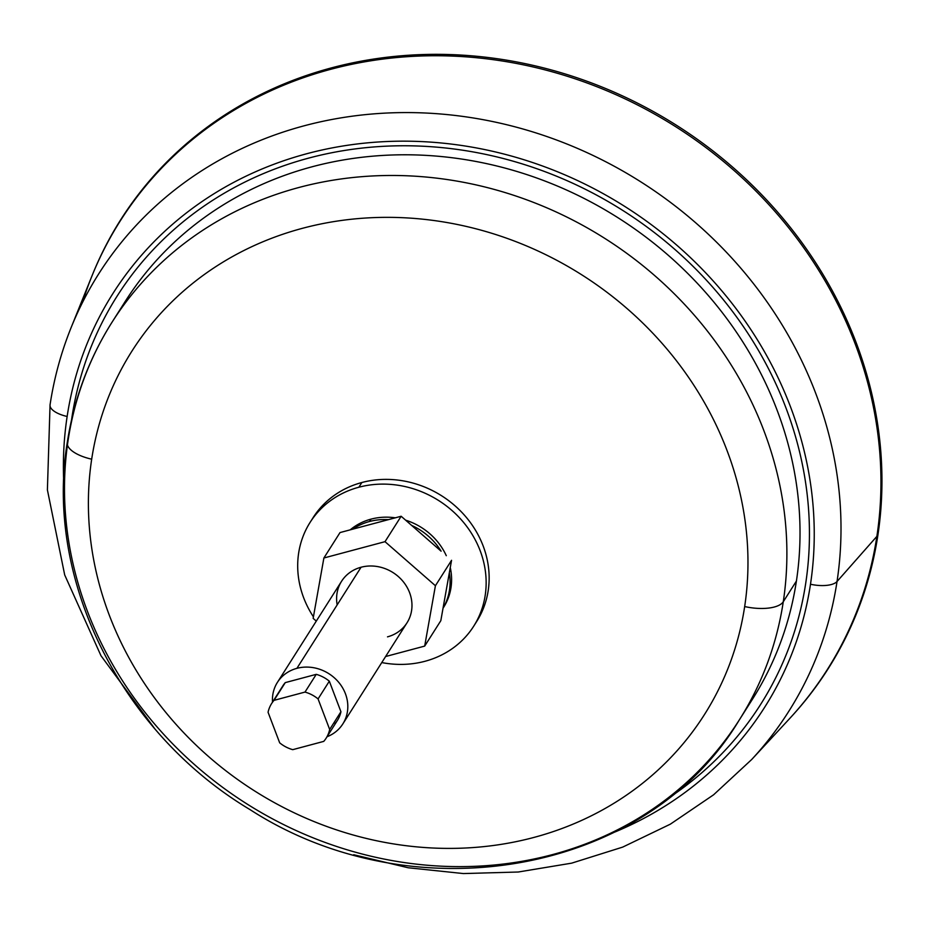 <?xml version="1.0" encoding="UTF-8"?>
<svg xmlns="http://www.w3.org/2000/svg" width="928" height="928" viewBox="0 0 928 928"><rect width="100%" height="100%" fill="white"/><g stroke="black" fill="none" stroke-linecap="round" stroke-linejoin="round"><path stroke-width="1.39" d="M91.686 459.186A339.068 305.532 32.4 0 1 464.708 226.072A339.068 305.532 32.4 0 1 744.674 606.552A339.068 305.532 32.4 0 1 371.652 839.678A339.068 305.532 32.4 0 1 91.686 459.186A32.294 13.015 -171.4 0 1 67.268 442.528A32.294 13.015 8.6 0 0 91.686 459.186A339.068 305.532 -147.6 0 0 371.652 839.678A339.068 305.532 -147.6 0 0 744.674 606.552A339.068 305.532 -147.6 0 0 464.708 226.072A339.068 305.532 -147.6 0 0 91.686 459.186M877.876 535.236A418.957 377.51 -147.6 0 0 574.687 77.001A418.957 377.51 -147.6 0 0 92.452 274.746A418.957 377.51 32.4 0 1 574.687 77.001A418.957 377.51 32.4 0 1 877.876 535.236A418.957 377.51 32.4 0 1 790.424 717.704A418.957 377.51 -147.6 0 0 877.876 535.236L876.879 536.361L877.876 535.236M789.403 718.817A418.702 377.29 -147.6 0 0 876.879 536.361A418.702 377.29 -147.6 0 0 559.178 73.799A418.702 377.29 -147.6 0 0 82.476 302.493M353.707 854.746L408.169 867.761L463.35 873.561L518.184 872.018L571.648 863.156L622.676 847.113L670.318 824.18L713.597 794.797L751.692 759.51A408.529 368.114 -147.6 0 0 837.033 581.508L876.879 536.361A418.702 377.29 32.4 0 1 789.415 718.806L751.692 759.51A408.529 368.114 32.4 0 0 837.033 581.508A408.529 368.114 -147.6 0 0 541.337 134.653A408.529 368.114 -147.6 0 0 71.12 327.607A408.529 368.114 32.4 0 1 541.337 134.653A408.529 368.114 32.4 0 1 837.033 581.508A22.608 9.106 -171.4 0 1 810.492 584.234A22.608 9.106 8.6 0 0 837.033 581.508L876.879 536.361A418.702 377.29 32.4 0 0 573.829 78.381A418.702 377.29 32.4 0 0 91.884 276.138L71.12 327.607C61.132 352.385 54.102 378.114 50.054 404.817A22.608 9.106 8.6 0 0 67.141 416.475A385.99 347.803 -147.6 0 0 63.73 481.957A385.99 347.803 32.4 0 1 67.141 416.475A22.608 9.106 -171.4 0 1 50.054 404.817L47.398 489.88L64.693 574.931L100.978 655.725L154.396 728.26M615.171 831.906A385.99 347.803 -147.6 0 0 810.492 584.234A385.99 347.803 -147.6 0 0 491.782 151.102A385.99 347.803 -147.6 0 0 67.141 416.475A385.99 347.803 32.4 0 1 491.782 151.102A385.99 347.803 32.4 0 1 810.492 584.234A385.99 347.803 32.4 0 1 615.171 831.906M117.09 296.171A381.048 343.36 -147.6 0 0 71.897 417.554A381.048 343.36 -147.6 0 0 71.584 419.676A381.048 343.36 32.4 0 1 71.897 417.554A381.048 343.36 -147.6 0 0 71.584 419.676A381.048 343.36 32.4 0 1 71.897 417.554L71.897 417.554A381.048 343.36 32.4 0 1 117.079 296.183A381.048 343.36 32.4 0 1 559.097 177.26A381.048 343.36 32.4 0 1 805.736 583.167A381.048 343.36 -147.6 0 0 491.109 155.568A381.048 343.36 -147.6 0 0 71.897 417.554L71.897 417.554A381.048 343.36 32.4 0 1 491.109 155.568A381.048 343.36 32.4 0 1 805.736 583.167A381.048 343.36 32.4 0 1 760.554 704.538A381.048 343.36 32.4 0 1 668.172 798.289A381.048 343.36 -147.6 0 0 805.736 583.167A381.048 343.36 32.4 0 1 668.183 798.289A381.048 343.36 -147.6 0 0 760.554 704.538M112.137 322.062A371.362 334.625 -147.6 0 0 68.104 440.348A32.294 13.015 8.6 0 0 67.268 442.528C73.95 398.994 88.902 358.846 112.137 322.062A371.362 334.625 32.4 0 1 542.903 206.167A371.362 334.625 32.4 0 1 783.278 601.75L796.41 581.056L783.278 601.75A371.362 334.625 -147.6 0 0 542.903 206.167A371.362 334.625 -147.6 0 0 112.137 322.062L125.268 301.368A371.362 334.625 32.4 0 1 556.034 185.472A371.362 334.625 32.4 0 1 796.41 581.056A371.362 334.625 32.4 0 1 752.376 699.341A371.362 334.625 -147.6 0 0 796.41 581.056A371.362 334.625 -147.6 0 0 549.759 182.92A371.362 334.625 -147.6 0 0 118.912 311.843M783.278 601.75A32.294 13.015 -171.4 0 1 744.674 606.552A32.294 13.015 8.6 0 0 783.278 601.75A371.362 334.625 32.4 0 1 739.245 720.035A371.362 334.625 -147.6 0 0 783.278 601.75M68.104 440.348A371.362 334.625 -147.6 0 0 308.467 835.931A371.362 334.625 -147.6 0 0 739.245 720.035L752.376 699.341M310.126 522.348L313.119 517.615A96.883 87.29 32.4 0 1 361.862 482.514L358.858 487.235A96.883 87.29 -147.6 0 0 310.126 522.348A96.883 87.29 -147.6 0 0 313.42 616.842A96.883 87.29 32.4 0 1 358.858 487.235L361.862 482.514A96.883 87.29 32.4 0 1 466.691 517.824A96.883 87.29 32.4 0 1 476.714 621.435A96.883 87.29 32.4 0 1 475.171 623.778A96.883 87.29 -147.6 0 0 467.666 519.019A96.883 87.29 -147.6 0 0 361.862 482.514A96.883 87.29 -147.6 0 0 311.669 520.005M381.768 662.569A96.883 87.29 -147.6 0 0 424.978 661.281A96.883 87.29 -147.6 0 0 473.721 626.168A96.883 87.29 -147.6 0 0 463.687 522.557A96.883 87.29 -147.6 0 0 358.858 487.235A96.883 87.29 32.4 0 1 480.159 550.71A96.883 87.29 32.4 0 1 424.978 661.281A96.883 87.29 32.4 0 1 381.768 662.569M370.98 519.146A61.352 55.286 -147.6 0 0 350.216 529.842A61.352 55.286 32.4 0 1 370.98 519.146L369.483 521.513A61.352 55.286 -147.6 0 0 352.698 529.18L340.019 532.568L323.884 557.995L313.154 618.361L316.297 621.11L313.154 618.361L323.884 557.995L340.019 532.568L352.698 529.18A61.352 55.286 32.4 0 1 369.483 521.513L370.98 519.146A61.352 55.286 32.4 0 1 395.305 517.812A61.352 55.286 -147.6 0 0 370.98 519.146M443.039 608.165L449.326 572.82L440.823 620.681L424.688 646.097L385.607 656.525L424.688 646.097L440.823 620.681L443.039 608.165A61.352 55.286 -147.6 0 0 449.326 572.82A61.352 55.286 32.4 0 1 443.039 608.165A61.352 55.286 -147.6 0 0 450.266 567.553A61.352 55.286 32.4 0 1 443.723 607.132L443.027 608.223M446.287 555.698A61.352 55.286 -147.6 0 0 405.629 520.167A61.352 55.286 32.4 0 1 446.287 555.698M441.102 551.174A61.352 55.286 -147.6 0 0 411.603 525.387L401.151 516.258L388.472 519.634A61.352 55.286 -147.6 0 0 369.483 521.513A61.352 55.286 32.4 0 1 388.472 519.634L352.698 529.18L401.151 516.258L385.016 541.674L323.884 557.995L385.016 541.674L401.151 516.258L411.603 525.387A61.352 55.286 32.4 0 1 441.102 551.174L411.603 525.387L441.102 551.174M449.326 572.82L451.553 560.303L435.418 585.73L385.016 541.674L435.418 585.73L451.553 560.303L449.326 572.82M424.688 646.097L435.418 585.73L424.688 646.097M387.51 636.852A38.756 34.916 -147.6 0 0 409.584 592.621A38.756 34.916 -147.6 0 0 361.062 567.24A38.756 34.916 -147.6 0 0 337.166 604.905M277.414 682.37L341.562 581.276A38.756 34.916 32.4 0 1 361.062 567.24L296.902 668.334A38.756 34.916 -147.6 0 0 277.414 682.37A38.756 34.916 -147.6 0 0 272.519 702.136A38.756 34.916 32.4 0 1 296.902 668.334L361.062 567.24A38.756 34.916 32.4 0 1 402.996 581.369A38.756 34.916 32.4 0 1 407.009 622.804L342.85 723.898A38.756 34.916 -147.6 0 0 338.836 682.463A38.756 34.916 -147.6 0 0 296.902 668.334A38.756 34.916 32.4 0 1 344.659 691.87A38.756 34.916 32.4 0 1 327.05 736.739A38.756 34.916 -147.6 0 0 342.85 723.898M334.985 723.654A32.294 29.093 -147.6 0 0 340.936 711.741L329.324 681.187A32.294 29.093 -147.6 0 0 316.251 674.343L285.267 682.614A32.294 29.093 -147.6 0 0 280.975 689.376M271.602 703.575L282.866 685.838A32.294 29.093 32.4 0 1 285.267 682.614L316.251 674.343A32.294 29.093 32.4 0 1 329.324 681.187L340.936 711.741L329.672 729.478L318.072 698.923L329.324 681.187L318.072 698.923A32.294 29.093 -147.6 0 0 304.999 692.079L274.015 700.35A32.294 29.093 -147.6 0 0 271.602 703.575A32.294 29.093 -147.6 0 0 268.064 712.263L279.676 742.829A32.294 29.093 -147.6 0 0 292.749 749.662L323.733 741.391A32.294 29.093 -147.6 0 0 326.134 738.178A32.294 29.093 -147.6 0 0 329.672 729.478L340.936 711.741A32.294 29.093 32.4 0 1 337.398 720.441L326.134 738.178M285.267 682.614L274.015 700.35L285.267 682.614M316.251 674.343L304.999 692.079L316.251 674.343M268.064 712.263A32.294 29.093 32.4 0 1 274.015 700.35L304.999 692.079A32.294 29.093 32.4 0 1 318.072 698.923L329.672 729.478A32.294 29.093 32.4 0 1 323.733 741.391L292.749 749.662A32.294 29.093 32.4 0 1 279.676 742.829L268.064 712.263M67.268 442.528C44.509 580.186 121.29 732.795 250.073 809.645C413.876 915.437 646.851 874.338 739.245 720.035M476.714 621.435L473.721 626.168"/></g></svg>
